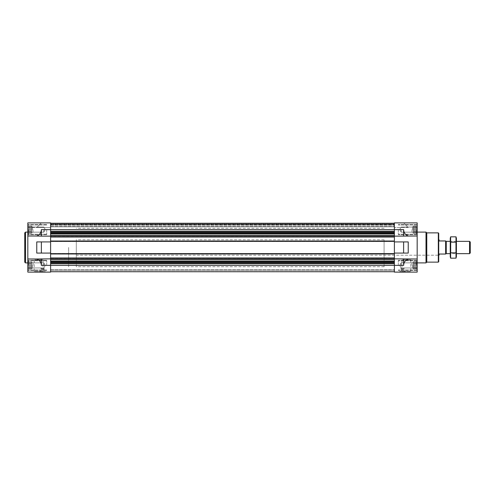 <?xml version="1.0" encoding="UTF-8"?>
<svg xmlns="http://www.w3.org/2000/svg" width="495" height="495" viewBox="0 0 495 495"><rect width="100%" height="100%" fill="white"/><g stroke="black" fill="none" stroke-linecap="round" stroke-linejoin="round"><path stroke-width="0.37" stroke-dasharray="2.48 1.86" d="M384.077 255.197L384.077 239.803L384.077 255.197L438.706 255.197L438.706 239.803L438.706 255.197L76.304 255.197L76.304 239.803L76.304 255.197M43.715 269.144L41.333 269.144L44.061 268.804L43.715 269.144M401.272 269.144L403.654 269.144L400.925 268.804L401.272 269.144L404 268.804L401.272 269.144M27.825 268.847L27.825 267.263L27.825 268.847M27.825 267.263L27.825 263.804L27.825 267.263M27.825 263.804L27.825 261.929L27.825 263.804M27.825 261.929L27.986 262.313L27.825 261.929M27.825 265.388L27.825 260.308L27.825 270.468L27.825 260.308L27.825 265.388L31.674 265.388L31.674 264.565L27.986 264.565L27.825 265.227L27.986 264.565L31.674 264.565L31.674 263.612L27.825 263.612L31.674 263.612L31.674 263.136L27.986 263.136L27.825 262.313L27.825 263.519L27.986 263.136L31.674 263.136L31.674 262.313L27.825 262.313L31.674 262.313L27.986 262.313L31.674 262.313L31.674 261.836L27.825 261.836L31.674 261.836L31.674 265.388L27.825 265.388L31.674 265.388L31.674 266.211L27.986 266.211L27.825 266.978L27.825 265.555L27.986 266.211L31.674 266.211L31.674 265.388L31.674 268.469L27.825 268.469L31.674 268.469L27.986 268.469L31.674 268.469L31.674 268.946L27.825 268.946L31.674 268.946L31.674 267.64L27.986 267.64L31.674 267.64L31.674 268.469L31.674 262.313L31.674 265.388L31.674 264.565L27.986 264.565L31.674 264.565L31.674 263.612L27.825 263.612L31.674 263.612L31.674 263.136L27.986 263.136L31.674 263.136L31.674 262.313L27.825 262.313L31.674 262.313L27.986 262.313L31.674 262.313L31.674 261.836L31.674 265.388L27.825 265.388M27.825 233.071L27.825 229.773L27.825 233.071M27.825 229.773L27.825 225.578L27.825 229.773M27.825 226.698L27.825 227.836L27.825 226.698M27.825 231.481L27.825 232.526L27.825 231.481M27.825 228.022L27.825 229.445L27.825 228.022M27.825 226.153L27.986 226.531L27.825 226.153M27.825 229.612L27.825 234.692L27.825 224.532L27.825 234.692L27.825 224.532L27.825 229.612L31.674 229.612L31.674 228.789L27.986 228.789L27.825 229.445L27.986 228.789L31.674 228.789L31.674 227.836L27.825 227.836L31.674 227.836L31.674 227.36L27.986 227.36L27.825 227.737L27.986 227.36L31.674 227.36L31.674 226.531L27.825 226.531L31.674 226.531L27.986 226.531L31.674 226.531L31.674 226.054L27.825 226.054L31.674 226.054L31.674 229.612L27.825 229.612L31.674 229.612L31.674 230.435L27.986 230.435L31.674 230.435L31.674 229.612L31.674 232.687L27.825 232.687L31.674 232.687L27.986 232.687L31.674 232.687L31.674 233.164L27.825 233.164L31.674 233.164L31.674 231.864L27.986 231.864L31.674 231.864L31.674 232.687L31.674 226.531L31.674 229.612L31.674 228.789L27.986 228.789L31.674 228.789L31.674 227.836L27.825 227.836L31.674 227.836L31.674 227.36L27.986 227.36L31.674 227.36L31.674 226.531L27.825 226.531L31.674 226.531L27.986 226.531L31.674 226.531L31.674 226.054L31.674 229.612L27.825 229.612M417 228.789L417.161 228.022L417.161 229.445L417.161 228.022L417.161 229.445L417.161 228.022L417 228.789L413.313 228.789L413.313 227.836L417.161 227.836L417.161 226.698L417.161 228.022L413.313 227.836L413.313 227.36L417 227.36L413.313 227.36L413.313 226.531L417.161 226.531L417.161 226.153L417.161 226.698L413.313 226.531L417 226.531L413.313 226.531L413.313 226.054L417.161 226.054L413.313 226.054L413.313 228.789L417 228.789L413.313 228.789L413.313 229.612L417.161 229.612L417.161 234.692L417.161 224.532L417.161 234.692L417.161 224.532L417.161 233.646L417.161 225.578L417.161 233.646L417.161 225.578L417.161 232.526L417.161 229.612L413.313 229.612L413.313 227.836L417.161 227.836L413.313 227.836L413.313 227.36L417 227.36L413.313 227.36L413.313 226.531L413.313 232.687L417.161 232.687L417.161 233.071L417.161 232.526L413.313 232.687L417 232.687L413.313 232.687L413.313 233.164L417.161 233.164L413.313 233.164L413.313 231.864L417 231.864L413.313 231.864L413.313 232.687L413.313 226.531L417.161 226.531L413.313 226.531L417 226.531L413.313 226.531L413.313 226.054L413.313 228.789L417 228.789M417 264.565L417.161 263.804L417.161 265.227L417.161 263.804L417.161 265.227L417.161 263.804L417 264.565L413.313 264.565L413.313 263.612L417.161 263.612L417.161 262.474L417.161 263.804L413.313 263.612L413.313 263.136L417 263.136L413.313 263.136L413.313 262.313L417.161 262.313L417.161 261.929L417.161 262.474L413.313 262.313L417 262.313L413.313 262.313L413.313 261.836L417.161 261.836L413.313 261.836L413.313 264.565L417 264.565L413.313 264.565L413.313 265.388L417.161 265.388L417.161 270.468L417.161 260.308L417.161 270.468L417.161 260.308L417.161 269.422L417.161 261.354L417.161 269.422L417.161 261.354L417.161 268.302L417.161 265.388L413.313 265.388L413.313 263.612L417.161 263.612L413.313 263.612L413.313 263.136L417 263.136L413.313 263.136L413.313 262.313L413.313 268.469L417.161 268.469L417.161 268.847L417.161 268.302L413.313 268.469L417 268.469L413.313 268.469L413.313 268.946L417.161 268.946L413.313 268.946L413.313 267.64L417 267.64L413.313 267.64L413.313 268.469L413.313 262.313L417.161 262.313L413.313 262.313L417 262.313L413.313 262.313L413.313 261.836L413.313 264.565L417 264.565M50.601 259.3L50.601 258.848L50.601 259.516L394.385 259.3L394.385 261.83L394.385 259.3M50.601 261.014L50.601 259.516L50.601 262.288L50.601 261.014L394.385 261.014M50.601 262.288L50.601 263.488L50.601 262.288L394.385 262.554L394.385 261.83L394.385 262.288M50.601 263.755L50.601 265.388L50.601 263.755L394.385 263.755L394.385 271.736L394.385 263.755M50.601 271.736L50.601 265.388L50.601 271.736L50.601 270.152L50.601 271.736L394.385 271.736M50.601 269.967L50.601 271.582L50.601 269.812L50.601 270.152L50.601 269.812L394.385 269.967L50.601 269.967M41.37 253.081L41.37 241.919L36.754 241.919L50.601 241.919L50.601 253.081L36.754 253.081L36.754 241.919L50.601 241.919L50.601 236.152L50.601 241.919L50.601 236.152L36.754 236.152L50.601 236.152L50.601 233.17L50.601 236.152L27.825 236.004L27.825 272.12L50.601 272.12L50.601 253.081L50.601 258.848L36.754 258.996C39.656 260.141 41.196 262.27 41.37 265.388L41.37 258.848M50.601 232.712L50.601 231.512L50.601 232.712L394.385 232.446L394.385 233.987L394.385 232.712M50.601 231.245L50.601 229.612L50.601 231.245L394.385 231.245L394.385 232.446L394.385 229.612L394.385 231.245M50.601 236.152L50.601 222.88L41.37 222.88L36.754 227.496L50.601 227.496L50.601 223.264L50.601 229.612L50.601 222.88L50.601 223.418L394.385 223.264L394.385 222.88L394.385 229.612L394.385 222.88L394.385 223.264L394.385 222.88L403.617 222.88L408.233 227.496L403.617 222.88L408.233 227.496L403.617 222.88L394.385 222.88L403.617 222.88L394.385 222.88L403.617 222.88L408.233 227.496L403.617 222.88L417.161 222.88L417.161 236.004L403.617 236.152L403.617 229.612C403.79 232.73 405.331 234.859 408.233 236.004M50.601 225.033L50.601 223.418L50.601 225.188L50.601 224.848L50.601 225.188L394.385 225.188L394.385 223.264L394.385 225.033L50.601 225.033M27.825 236.004L27.825 222.88L50.601 222.88L41.37 222.88L36.754 227.496L41.37 222.88L36.754 227.496L41.37 222.88L50.601 222.88L41.37 222.88L36.754 227.496L50.601 227.496L50.601 223.264L394.385 223.264L394.385 229.612L403.617 229.612M41.37 236.152L41.37 229.612L394.385 229.612L394.385 253.081L394.385 241.919L408.233 241.919L408.233 253.081L403.617 253.081L403.617 241.919L408.233 241.919L394.385 241.919L394.385 236.152L408.233 236.152L394.385 236.152L394.385 235.7L394.385 236.152L403.617 236.152M36.754 236.004C39.656 234.859 41.196 232.73 41.37 229.612M27.825 222.88L27.825 227.496L50.601 227.496L27.825 227.496L27.825 222.88M36.754 253.081L50.601 253.081L50.601 241.919L50.601 253.081L36.754 253.081M27.825 258.996L36.754 258.996M394.385 233.987L394.385 235.7L394.385 233.987L50.601 233.987M394.385 262.554L394.385 263.488L394.385 262.554L50.601 262.554M394.385 270.152L394.385 271.65L394.385 270.152L50.601 270.152L394.385 270.152M408.233 258.996L417.161 258.996L417.161 272.12L394.385 272.12L394.385 258.848L408.233 258.996C405.331 260.141 403.79 262.27 403.617 265.388L403.617 258.848M403.617 253.081L394.385 253.081L394.385 241.919L403.617 241.919M408.233 227.496L394.385 227.496L408.233 227.496M417.161 258.996L417.161 236.004M394.385 258.848L408.233 258.848L394.385 258.848L394.385 253.081L408.233 253.081L394.385 253.081M405.541 272.12L399.385 272.12L405.541 272.12L405.541 271.662L399.385 271.662L405.541 271.662L405.473 272.046L399.453 272.046L405.473 272.046M401.327 272.12L411.45 272.12L401.327 272.12L401.983 271.464L410.788 271.464L401.983 271.464L401.983 259.813L410.788 259.813L401.983 259.813M417.161 247.5L417.161 262.888L417.161 247.5M394.385 227.496L394.385 223.264L394.385 227.496M394.385 253.619L394.385 253.966L394.385 253.619L50.601 253.619L394.385 253.465L50.601 253.465L50.601 253.811L394.385 253.619M394.385 241.919L394.385 236.152M394.385 236.69L394.385 237.037L394.385 236.69L50.601 236.69L394.385 236.536L50.601 236.536L50.601 236.882L394.385 236.69M394.385 224.414L394.385 226.803L394.385 224.414L50.601 224.266L394.385 224.266L50.601 224.266L394.385 224.266L50.601 224.266L50.601 226.803L394.385 226.803L50.601 226.803L50.601 224.111L394.385 224.266L50.601 224.266L394.385 224.266L50.601 224.266L50.601 226.803L394.385 226.803L50.601 226.803L50.601 224.414L394.385 224.414M50.601 225.188L394.385 225.188L50.601 225.188M50.601 223.264L50.601 227.496L50.601 223.264L394.385 223.264M50.601 223.573L50.601 224.266L50.601 223.573L394.385 223.573L50.601 223.573M50.601 237.037L394.385 237.037M50.601 236.845L394.385 236.536L50.601 236.845M50.601 241.535L394.385 241.535L50.601 241.535M50.601 241.034L394.385 241.034M50.601 258.848L50.601 253.768L394.385 253.966M50.601 253.768L394.385 253.465L50.601 253.768M50.601 258.464L394.385 258.464L50.601 258.464M50.601 257.963L394.385 257.963M50.601 269.812L394.385 269.812L50.601 269.812M50.601 253.966L50.601 253.081M45.602 272.12L39.445 272.12L45.602 272.12L45.602 271.662L39.445 271.662L45.602 271.662L45.534 272.046L39.513 272.046L45.534 272.046M33.536 272.12L43.659 272.12L33.536 272.12L34.198 271.464L43.003 271.464L34.198 271.464L34.198 259.813L43.003 259.813L34.198 259.813M27.825 247.5L27.825 262.888L27.825 247.5M41.37 241.919L50.601 241.919M398.308 265.388L398.308 260.308L398.308 265.388M398.308 229.612L398.308 234.692L398.308 229.612M416.468 265.388L416.468 260.772L416.468 265.388M417.161 265.555L417.161 266.978L417.161 265.555M416.468 229.612L416.468 234.228L416.468 229.612M417.161 229.773L417.161 231.196L417.161 229.773M413.313 266.211L417 266.211L413.313 266.211L413.313 267.164L417.161 267.164L413.313 267.164L413.313 265.388L417.161 265.388L413.313 265.388L413.313 264.565L413.313 266.211L417 266.211L413.313 266.211L413.313 267.164L417.161 267.164L413.313 267.164L413.313 267.64L417 267.64L413.313 267.64L413.313 268.469L417.161 268.469L413.313 268.469L417 268.469L413.313 268.469L413.313 268.946L413.313 266.211M401.197 265.388L401.197 262.833L401.197 265.388M412.019 265.388L412.019 262.833L412.019 265.388M412.545 265.388L412.545 268.469L412.545 265.388M413.313 265.388L413.313 268.469L413.313 265.388M413.313 230.435L417 230.435L413.313 230.435L413.313 231.388L417.161 231.388L413.313 231.388L413.313 229.612L417.161 229.612L413.313 229.612L413.313 230.435L417 230.435L413.313 230.435L413.313 231.388L417.161 231.388L413.313 231.388L413.313 231.864L417 231.864L413.313 231.864L413.313 232.687L417.161 232.687L413.313 232.687L417 232.687L413.313 232.687L413.313 233.164L413.313 230.435M413.313 229.612L413.313 226.531L413.313 229.612M401.197 229.612L401.197 232.167L401.197 229.612M412.019 229.612L412.019 232.167L412.019 229.612M412.545 229.612L412.545 226.531L412.545 229.612M46.678 265.388L46.678 260.308L46.678 265.388M46.678 229.612L46.678 234.692L46.678 229.612M28.518 265.388L28.518 260.772L28.518 265.388M28.518 229.612L28.518 234.228L28.518 229.612M31.674 266.211L31.674 267.164L27.825 267.164L31.674 267.164L31.674 267.64L31.674 266.211L27.986 266.211L31.674 266.211L31.674 265.388L31.674 267.164L27.825 267.164L31.674 267.164L31.674 267.64L27.986 267.64L31.674 267.64L31.674 268.469L27.825 268.469L31.674 268.469L27.986 268.469L31.674 268.469L31.674 268.946L31.674 266.211M43.789 265.388L43.789 262.833L43.789 265.388M32.967 265.388L32.967 262.833L32.967 265.388M32.447 265.388L32.447 268.469L32.447 265.388M31.674 265.388L31.674 268.469L31.674 265.388M31.674 230.435L31.674 231.388L27.825 231.388L31.674 231.388L31.674 231.864L31.674 230.435L27.986 230.435L31.674 230.435L31.674 229.612L31.674 231.388L27.825 231.388L31.674 231.388L31.674 231.864L27.986 231.864L31.674 231.864L31.674 232.687L27.825 232.687L31.674 232.687L27.986 232.687L31.674 232.687L31.674 233.164L31.674 230.435M43.789 229.612L43.789 232.167L43.789 229.612M32.967 229.612L32.967 232.167L32.967 229.612M32.447 229.612L32.447 226.531L32.447 229.612M31.674 229.612L31.674 226.531L31.674 229.612M438.706 233.263L438.706 261.737M438.316 232.879L438.316 262.121M426.777 232.879L426.777 262.121M426.009 232.112L426.009 262.888M399.385 272.12L399.385 271.662L399.453 272.046M400.542 272.046L404.384 272.046L400.542 272.046L404.056 271.712L400.876 271.712L400.876 268.76L404.056 268.76L400.925 268.816L400.925 267.993L404 267.993L404.384 272.046M400.925 268.804L400.925 267.993L404 267.993L404 268.804M44.061 268.804L44.061 267.993L40.986 267.993L44.061 267.993L44.061 268.804L40.937 268.76L44.117 268.76L44.117 271.712L40.937 271.712L44.445 272.046L40.602 272.046L44.445 272.046M40.986 268.804L40.986 267.993L41.333 269.144L40.937 268.76L40.602 272.046M25.517 232.112L25.517 262.888M24.75 232.879L24.75 262.121M384.077 247.5L384.077 266.737L384.077 247.5M68.607 247.5L68.607 266.737L68.607 247.5M439.09 239.803L439.09 240.96L445.63 240.96L445.63 254.04L439.09 254.04L439.09 255.197M445.63 247.5L445.63 253.025L445.63 247.5M76.304 247.5L76.304 266.737L76.304 247.5M446.261 241.343L446.261 253.657M470.25 242.055L470.25 252.945M469.545 241.343L469.545 253.657M456.402 238.305L456.402 256.695M456.402 253.657L456.402 241.343L456.402 253.657L450.246 253.657L450.246 241.343L450.246 253.657L450.871 253.032L450.871 241.968L450.871 253.032L455.777 253.032L455.777 241.968L455.777 253.032L456.402 253.657M456.006 258.161L456.006 236.839M456.006 252.834L450.636 252.834L450.636 258.161M456.006 242.166L450.636 242.166L450.636 252.834M450.636 236.839L450.636 242.166M450.246 238.305L450.246 256.695M41.37 265.388L403.617 265.388M50.601 223.418L394.385 223.418L50.601 223.418M50.601 224.848L394.385 224.848L50.601 224.848M50.601 223.35L394.385 223.35L50.601 223.35M50.601 224.111L394.385 224.111L50.601 224.111M50.601 226.493L394.385 226.493L50.601 226.493M50.601 236.882L394.385 236.882L50.601 236.882M50.601 241.232L394.385 241.232L50.601 241.232M50.601 241.381L394.385 241.381L50.601 241.381M50.601 241.189L394.385 241.189L50.601 241.189M50.601 253.811L394.385 253.811L50.601 253.811M50.601 258.155L394.385 258.155L50.601 258.155M50.601 258.31L394.385 258.31L50.601 258.31M50.601 258.118L394.385 258.118L50.601 258.118M50.601 271.582L394.385 271.582L50.601 271.582M50.601 271.65L394.385 271.65L50.601 271.65M50.601 263.488L394.385 263.488M50.601 261.83L394.385 261.83M50.601 259.516L394.385 259.516M50.601 258.272L394.385 258.272M50.601 253.657L394.385 253.657M50.601 241.343L394.385 241.343M50.601 236.728L394.385 236.728M50.601 235.7L394.385 235.7M50.601 235.484L394.385 235.484M50.601 233.17L394.385 233.17M50.601 232.446L394.385 232.446M50.601 231.512L394.385 231.512M384.077 239.803L76.304 239.803M417.161 260.308L398.308 260.308L417.161 260.308M417.161 270.468L398.308 270.468L417.161 270.468M417.161 224.532L398.308 224.532L417.161 224.532M417.161 234.692L398.308 234.692L417.161 234.692M417.161 261.354L416.468 260.772L398.308 260.772L416.468 260.772L417.161 261.354M417.161 269.422L416.468 270.004L398.308 270.004L416.468 270.004L417.161 269.422M417.161 225.578L416.468 224.996L398.308 224.996L416.468 224.996L417.161 225.578M417.161 233.646L416.468 234.228L398.308 234.228L416.468 234.228L417.161 233.646M399.719 265.388L401.197 267.944L412.019 267.944L413.313 268.469L412.019 267.944L401.197 267.944L399.719 265.388L401.197 262.833L412.019 262.833L413.313 262.313L412.019 262.833L401.197 262.833L399.719 265.388M399.719 229.612L401.197 232.167L412.019 232.167L413.313 232.687L412.019 232.167L401.197 232.167L399.719 229.612L401.197 227.056L412.019 227.056L413.313 226.531L412.019 227.056L401.197 227.056L399.719 229.612M46.678 260.308L27.825 260.308L46.678 260.308M46.678 270.468L27.825 270.468L46.678 270.468M46.678 224.532L27.825 224.532L46.678 224.532M46.678 234.692L27.825 234.692L46.678 234.692M46.678 260.772L28.518 260.772L27.825 261.354L28.518 260.772L46.678 260.772M46.678 270.004L28.518 270.004L27.825 269.422L28.518 270.004L46.678 270.004M46.678 224.996L28.518 224.996L27.825 225.578L28.518 224.996L46.678 224.996M46.678 234.228L28.518 234.228L27.825 233.646L28.518 234.228L46.678 234.228M45.268 265.388L43.789 262.833L32.967 262.833L31.674 262.313L32.967 262.833L43.789 262.833L45.268 265.388L43.789 267.944L32.967 267.944L31.674 268.469L32.967 267.944L43.789 267.944L45.268 265.388M45.268 229.612L43.789 227.056L32.967 227.056L31.674 226.531L32.967 227.056L43.789 227.056L45.268 229.612L43.789 232.167L32.967 232.167L31.674 232.687L32.967 232.167L43.789 232.167L45.268 229.612M410.788 259.813L410.788 271.464L411.45 272.12M43.003 259.813L43.003 271.464L43.659 272.12M39.513 272.046L39.445 271.662L39.445 272.12M384.077 228.263L76.304 228.263M384.077 266.737L76.304 266.737M456.402 241.343L450.246 241.343L450.871 241.968L455.777 241.968L456.402 241.343"/><path stroke-width="0.74" d="M394.385 236.152L417.161 236.004L417.161 222.88L394.385 222.88L394.385 237.037L50.601 237.037L50.601 222.88L27.825 222.88L27.825 272.12L50.601 272.12L50.601 258.848L36.754 258.996C39.656 260.141 41.196 262.27 41.37 265.388L41.37 258.848M41.37 253.081L50.601 253.081L50.601 241.919L36.754 241.919L36.754 253.081L41.37 253.081L41.37 241.919M27.825 236.004L36.754 236.004C39.656 234.859 41.196 232.73 41.37 229.612L41.37 236.152L50.601 236.152M27.825 258.996L36.754 258.996M41.37 236.152L36.754 236.004M403.617 253.081L394.385 253.081L394.385 241.919L403.617 241.919L403.617 253.081L408.233 253.081L408.233 241.919L403.617 241.919M41.37 265.388L394.385 265.388L394.385 272.12L417.161 272.12L417.161 258.996L394.385 258.848L394.385 265.388L403.617 265.388L403.617 258.848M403.617 265.388C403.79 262.27 405.331 260.141 408.233 258.996M408.233 236.004C405.331 234.859 403.79 232.73 403.617 229.612L41.37 229.612M417.161 236.004L417.161 258.996M403.617 236.152L403.617 229.612M394.385 237.037L394.385 241.919M394.385 253.081L394.385 258.848M50.601 223.264L394.385 223.264M50.601 237.037L50.601 241.034L394.385 241.034M50.601 241.034L50.601 241.919M394.385 253.966L50.601 253.966L50.601 253.081M50.601 253.966L50.601 257.963L394.385 257.963M50.601 257.963L50.601 258.848M50.601 271.736L394.385 271.736M438.316 232.879L438.316 262.121L438.706 261.737L438.706 233.263L438.316 232.879L426.777 232.879L426.009 232.112L417.161 232.112M438.316 262.121L426.777 262.121L426.777 232.879M426.777 262.121L426.009 262.888L426.009 232.112M27.825 262.888L25.517 262.888L25.517 232.112L27.825 232.112M25.517 262.888L24.75 262.121L24.75 232.879L25.517 232.112M438.706 239.803L439.09 239.803L439.09 240.96L445.63 240.96L445.63 254.04L439.09 254.04L439.09 255.197L438.706 255.197M445.63 253.025L446.261 253.657L446.261 241.343L445.63 241.975M469.545 241.343L469.545 253.657L470.25 252.945L470.25 242.055L469.545 241.343L456.402 241.343M456.006 258.161L456.402 256.695L456.402 238.305L456.006 236.839L456.006 258.161L450.636 258.161L450.636 236.839L456.006 236.839M456.006 252.834L450.636 252.834M456.006 242.166L450.636 242.166M450.636 258.161L450.246 256.695L450.246 238.305L450.636 236.839M50.601 231.245L394.385 231.245M50.601 231.512L394.385 231.512M50.601 232.446L394.385 232.446M50.601 232.712L394.385 232.712M50.601 233.17L394.385 233.17M50.601 233.987L394.385 233.987M50.601 235.484L394.385 235.484M50.601 235.7L394.385 235.7M50.601 236.728L394.385 236.728M50.601 241.343L394.385 241.343M50.601 253.657L394.385 253.657M50.601 258.272L394.385 258.272M50.601 259.3L394.385 259.3M50.601 259.516L394.385 259.516M50.601 261.014L394.385 261.014M50.601 261.83L394.385 261.83M50.601 262.288L394.385 262.288M50.601 262.554L394.385 262.554M50.601 263.488L394.385 263.488M50.601 263.755L394.385 263.755M426.009 262.888L417.161 262.888M450.246 241.343L446.261 241.343M469.545 253.657L456.402 253.657M450.246 253.657L446.261 253.657"/></g></svg>
